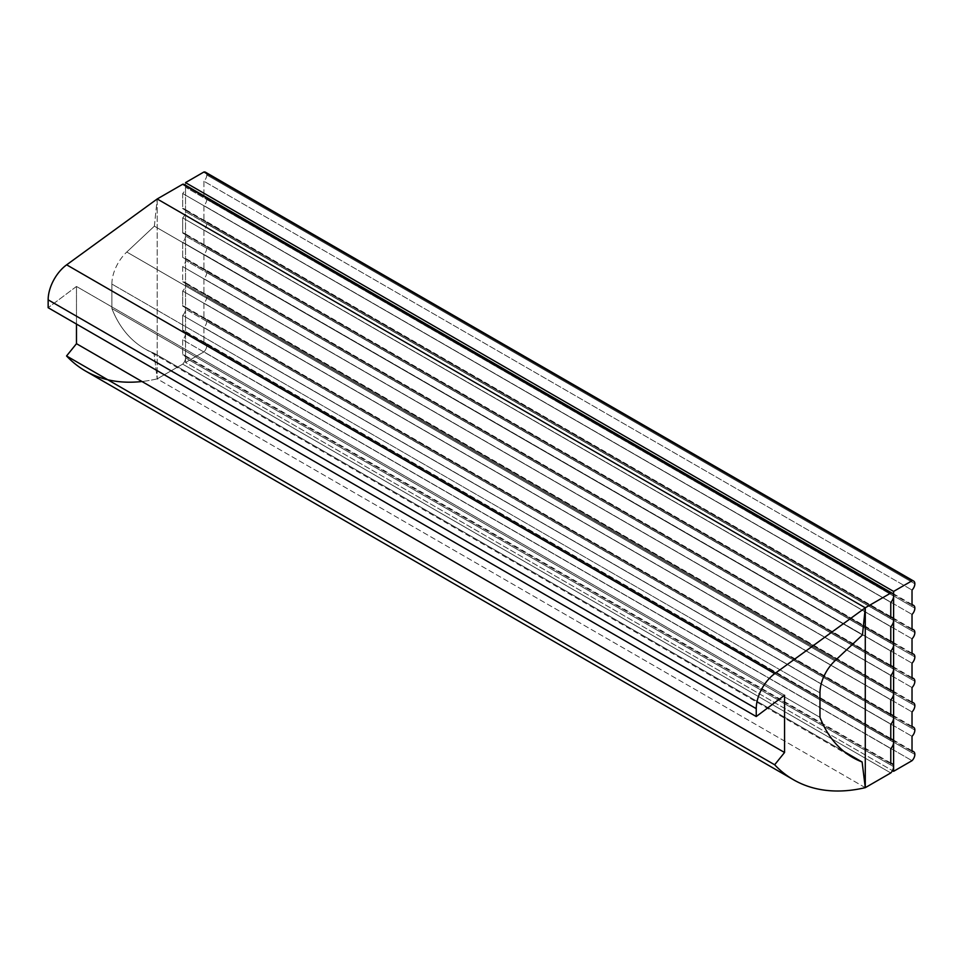 <?xml version="1.0" encoding="UTF-8"?>
<svg xmlns="http://www.w3.org/2000/svg" width="963" height="963" viewBox="0 0 963 963"><rect width="100%" height="100%" fill="white"/><g stroke="black" fill="none" stroke-linecap="round" stroke-linejoin="round"><path stroke-width="0.72" stroke-dasharray="4.82 3.61" d="M154.369 226.161L157.198 198.968L154.369 226.161L862.451 634.966L154.369 226.161L126.779 252.029L154.369 226.161M834.873 660.847L126.779 252.029L834.873 660.847M111.877 284.049A30.046 17.346 -60 0 1 126.779 252.029A30.046 17.346 120 0 0 111.877 284.049L819.97 692.866L111.877 284.049L111.877 308.533L111.877 284.049M819.97 717.351L111.877 308.533L819.97 717.351M154.02 353.18A200.28 115.632 -60 0 1 144.606 348.69A200.28 115.632 -60 0 1 111.877 308.533A200.28 115.632 120 0 0 154.02 353.18L844.106 751.597L154.02 353.18L157.198 378.856L154.02 353.18M865.28 787.662L157.198 378.856A240.329 138.756 -60 0 1 141.958 381.504A240.329 138.756 120 0 0 157.198 378.856L182.681 364.134A6.007 3.467 120 0 0 185.522 357.875L893.604 766.68L185.522 357.875A6.007 3.467 -60 0 1 182.681 364.134L890.775 772.94L182.681 364.134L157.198 378.856L865.28 787.662M85.394 370.948A240.329 138.756 120 0 0 107.796 379.759M76.474 286.456L76.474 324.074L76.474 286.456L784.556 695.274L76.474 286.456L48.15 307.715L76.474 286.456M182.681 339.758L182.681 354.89L890.775 763.695L182.681 354.89L182.681 339.758L890.775 748.576L182.681 339.758A6.007 3.467 120 0 0 185.522 333.499L893.604 742.304L185.522 333.499A6.007 3.467 120 0 0 184.27 330.742A6.007 3.467 120 0 0 182.681 330.514L182.681 315.383A6.007 3.467 120 0 0 185.522 309.123L893.604 717.929L185.522 309.123A6.007 3.467 120 0 0 184.27 306.378A6.007 3.467 120 0 0 182.681 306.138L182.681 291.007A6.007 3.467 120 0 0 185.522 284.747L893.604 693.553L185.522 284.747A6.007 3.467 120 0 0 184.27 282.003A6.007 3.467 120 0 0 182.681 281.762L182.681 266.631A6.007 3.467 120 0 0 185.522 260.371L893.604 669.189L185.522 260.371A6.007 3.467 120 0 0 184.27 257.627A6.007 3.467 120 0 0 182.681 257.386L182.681 242.255A6.007 3.467 120 0 0 185.522 235.995L893.604 644.813L185.522 235.995A6.007 3.467 120 0 0 184.27 233.251A6.007 3.467 120 0 0 182.681 233.01L182.681 217.879A6.007 3.467 120 0 0 185.522 211.619L893.604 620.437L185.522 211.619A6.007 3.467 120 0 0 184.27 208.875A6.007 3.467 120 0 0 182.681 208.634L182.681 193.503A6.007 3.467 120 0 0 185.522 187.243L893.604 596.061L185.522 187.243A6.007 3.467 120 0 0 184.27 184.499M157.198 198.968L157.198 378.856L157.198 198.968M890.775 602.32L182.681 193.503L890.775 602.32M890.775 617.439L182.681 208.634L890.775 617.439M890.775 626.696L182.681 217.879L890.775 626.696M890.775 641.815L182.681 233.01L890.775 641.815M890.775 651.072L182.681 242.255L890.775 651.072M890.775 666.191L182.681 257.386L890.775 666.191M890.775 675.448L182.681 266.631L890.775 675.448M890.775 690.567L182.681 281.762L890.775 690.567M890.775 699.824L182.681 291.007L890.775 699.824M890.775 714.943L182.681 306.138L890.775 714.943M890.775 724.2L182.681 315.383L890.775 724.2M890.775 739.319L182.681 330.514L890.775 739.319M185.281 185.751A6.007 3.467 -60 0 1 185.522 187.243M182.681 193.503L182.681 208.634M182.681 217.879L182.681 233.01M182.681 242.255L182.681 257.386M182.681 266.631L182.681 281.762M182.681 291.007L182.681 306.138M182.681 315.383L182.681 330.514M185.522 357.875A6.007 3.467 120 0 0 184.27 355.118A6.007 3.467 120 0 0 182.681 354.89M185.522 182.621L185.522 362.497L892.484 770.665L185.522 362.497L203.927 351.868L912.021 760.686L203.927 351.868A6.007 3.467 120 0 0 206.756 345.609L914.85 754.426L206.756 345.609A6.007 3.467 -60 0 1 203.927 351.868L185.522 362.497L185.522 182.621M203.927 181.237L203.927 196.368L912.021 605.173L203.927 196.368L203.927 181.237L912.021 590.054L203.927 181.237A6.007 3.467 120 0 0 206.756 174.977L914.85 583.795L206.756 174.977A6.007 3.467 120 0 0 205.516 172.233M203.927 205.613L203.927 220.744L912.021 629.549L203.927 220.744L203.927 205.613L912.021 614.43L203.927 205.613A6.007 3.467 120 0 0 206.756 199.353L914.85 608.171L206.756 199.353A6.007 3.467 120 0 0 205.516 196.608A6.007 3.467 120 0 0 203.927 196.368M203.927 229.988L203.927 245.12L912.021 653.925L203.927 245.12L203.927 229.988L912.021 638.806L203.927 229.988A6.007 3.467 120 0 0 206.756 223.729L914.85 632.547L206.756 223.729A6.007 3.467 120 0 0 205.516 220.984A6.007 3.467 120 0 0 203.927 220.744M203.927 254.364L203.927 269.496L912.021 678.301L203.927 269.496L203.927 254.364L912.021 663.182L203.927 254.364A6.007 3.467 120 0 0 206.756 248.105L914.85 656.922L206.756 248.105A6.007 3.467 120 0 0 205.516 245.36A6.007 3.467 120 0 0 203.927 245.12M203.927 278.74L203.927 293.871L912.021 702.677L203.927 293.871L203.927 278.74L912.021 687.558L203.927 278.74A6.007 3.467 120 0 0 206.756 272.481L914.85 681.298L206.756 272.481A6.007 3.467 120 0 0 205.516 269.736A6.007 3.467 120 0 0 203.927 269.496M203.927 303.116L203.927 318.247L912.021 727.053L203.927 318.247L203.927 303.116L912.021 711.934L203.927 303.116A6.007 3.467 120 0 0 206.756 296.857L914.85 705.674L206.756 296.857A6.007 3.467 120 0 0 205.516 294.112A6.007 3.467 120 0 0 203.927 293.871M203.927 327.492L203.927 342.623L912.021 751.429L203.927 342.623L203.927 327.492L912.021 736.31L203.927 327.492A6.007 3.467 120 0 0 206.756 321.233L914.85 730.05L206.756 321.233A6.007 3.467 120 0 0 205.516 318.488A6.007 3.467 120 0 0 203.927 318.247M206.515 173.484A6.007 3.467 -60 0 1 206.756 174.977M206.756 345.609A6.007 3.467 120 0 0 205.516 342.864A6.007 3.467 120 0 0 203.927 342.623M144.606 348.69L852.7 757.496M890.775 763.021L184.27 355.118M890.775 616.765L184.27 208.875M890.775 641.141L184.27 233.251M890.775 665.517L184.27 257.627M890.775 689.893L184.27 282.003M890.775 714.269L184.27 306.378M890.775 738.645L184.27 330.742M912.021 604.499L205.516 196.608M912.021 628.875L205.516 220.984M912.021 653.251L205.516 245.36M912.021 677.627L205.516 269.736M912.021 702.003L205.516 294.112M912.021 726.379L205.516 318.488M912.021 750.755L205.516 342.864"/><path stroke-width="1.44" d="M107.796 379.759A240.329 138.756 120 0 0 141.958 381.504A240.329 138.756 -60 0 1 66.555 355.961L774.649 764.766L784.556 752.5L784.556 695.274L756.244 716.532L756.244 708.648L48.15 299.83A30.046 17.346 -60 0 1 66.652 264.825A30.046 17.346 120 0 0 48.15 299.83L756.244 708.648A30.046 17.346 -60 0 1 774.746 673.631L66.652 264.825L157.198 198.968L66.652 264.825L774.746 673.631L865.28 607.785L157.198 198.968L865.28 607.785L774.746 673.631A30.046 17.346 120 0 0 756.244 708.648L756.244 716.532L784.556 695.274L784.556 752.5L774.649 764.766A240.329 138.756 120 0 0 865.28 787.662L862.114 761.998A200.28 115.632 -60 0 1 819.97 717.351L819.97 692.866A30.046 17.346 -60 0 1 834.873 660.847L862.451 634.966L865.28 607.785L862.451 634.966L834.873 660.847A30.046 17.346 120 0 0 819.97 692.866L819.97 717.351A200.28 115.632 120 0 0 852.7 757.496A200.28 115.632 120 0 0 862.114 761.998L844.106 751.597L862.114 761.998L865.28 787.662A240.329 138.756 -60 0 1 793.488 779.753A240.329 138.756 -60 0 1 774.649 764.766L66.555 355.961A240.329 138.756 120 0 0 85.394 370.948L793.488 779.753M784.556 752.5L76.474 343.695L784.556 752.5M76.474 324.074L76.474 343.695L76.474 324.074M756.244 716.532L48.15 307.715L756.244 716.532M48.15 299.83L48.15 307.715L48.15 299.83M66.555 355.961L76.474 343.695M892.364 593.304L184.27 184.499A6.007 3.467 120 0 0 182.681 184.258L890.775 593.064A6.007 3.467 -60 0 1 892.364 593.304A6.007 3.467 -60 0 1 893.604 596.061A6.007 3.467 -60 0 1 890.775 602.32L890.775 617.439A6.007 3.467 -60 0 1 892.364 617.68A6.007 3.467 -60 0 1 893.604 620.437A6.007 3.467 -60 0 1 890.775 626.696L890.775 641.815A6.007 3.467 -60 0 1 892.364 642.056A6.007 3.467 -60 0 1 893.604 644.813A6.007 3.467 -60 0 1 890.775 651.072L890.775 666.191A6.007 3.467 -60 0 1 892.364 666.432A6.007 3.467 -60 0 1 893.604 669.189A6.007 3.467 -60 0 1 890.775 675.448L890.775 690.567A6.007 3.467 -60 0 1 892.364 690.808A6.007 3.467 -60 0 1 893.604 693.553A6.007 3.467 -60 0 1 890.775 699.824L890.775 714.943A6.007 3.467 -60 0 1 892.364 715.184A6.007 3.467 -60 0 1 893.604 717.929A6.007 3.467 -60 0 1 890.775 724.2L890.775 739.319A6.007 3.467 -60 0 1 892.364 739.56A6.007 3.467 -60 0 1 893.604 742.304A6.007 3.467 -60 0 1 890.775 748.576L890.775 763.695L890.775 748.576A6.007 3.467 120 0 0 893.604 742.304A6.007 3.467 120 0 0 890.775 739.319L890.775 724.2A6.007 3.467 120 0 0 893.604 717.929A6.007 3.467 120 0 0 890.775 714.943L890.775 699.824A6.007 3.467 120 0 0 893.604 693.553A6.007 3.467 120 0 0 890.775 690.567L890.775 675.448A6.007 3.467 120 0 0 893.604 669.189A6.007 3.467 120 0 0 890.775 666.191L890.775 651.072A6.007 3.467 120 0 0 893.604 644.813A6.007 3.467 120 0 0 890.775 641.815L890.775 626.696A6.007 3.467 120 0 0 893.604 620.437A6.007 3.467 120 0 0 890.775 617.439L890.775 602.32A6.007 3.467 120 0 0 893.604 596.061A6.007 3.467 120 0 0 890.775 593.064L865.28 607.785L865.28 787.662L890.775 772.94A6.007 3.467 120 0 0 893.604 766.68A6.007 3.467 120 0 0 890.775 763.695A6.007 3.467 -60 0 1 892.364 763.936A6.007 3.467 -60 0 1 893.604 766.68A6.007 3.467 -60 0 1 890.775 772.94L865.28 787.662L865.28 607.785L157.198 198.968L865.28 607.785L890.775 593.064L182.681 184.258L157.198 198.968L182.681 184.258A6.007 3.467 -60 0 1 185.281 185.751M913.61 581.038L205.516 172.233A6.007 3.467 120 0 0 203.927 171.992L912.021 580.797A6.007 3.467 -60 0 1 913.61 581.038A6.007 3.467 -60 0 1 914.85 583.795A6.007 3.467 -60 0 1 912.021 590.054L912.021 605.173A6.007 3.467 -60 0 1 913.61 605.414A6.007 3.467 -60 0 1 914.85 608.171A6.007 3.467 -60 0 1 912.021 614.43L912.021 629.549A6.007 3.467 -60 0 1 913.61 629.79A6.007 3.467 -60 0 1 914.85 632.547A6.007 3.467 -60 0 1 912.021 638.806L912.021 653.925A6.007 3.467 -60 0 1 913.61 654.166A6.007 3.467 -60 0 1 914.85 656.922A6.007 3.467 -60 0 1 912.021 663.182L912.021 678.301A6.007 3.467 -60 0 1 913.61 678.542A6.007 3.467 -60 0 1 914.85 681.298A6.007 3.467 -60 0 1 912.021 687.558L912.021 702.677A6.007 3.467 -60 0 1 913.61 702.918A6.007 3.467 -60 0 1 914.85 705.674A6.007 3.467 -60 0 1 912.021 711.934L912.021 727.053A6.007 3.467 -60 0 1 913.61 727.294A6.007 3.467 -60 0 1 914.85 730.05A6.007 3.467 -60 0 1 912.021 736.31L912.021 751.429A6.007 3.467 -60 0 1 913.61 751.67A6.007 3.467 -60 0 1 914.85 754.426A6.007 3.467 -60 0 1 912.021 760.686L893.604 771.315L892.484 770.665L893.604 771.315L893.604 591.426L185.522 182.621L893.604 591.426L893.604 771.315L912.021 760.686A6.007 3.467 120 0 0 914.85 754.426A6.007 3.467 120 0 0 912.021 751.429L912.021 736.31A6.007 3.467 120 0 0 914.85 730.05A6.007 3.467 120 0 0 912.021 727.053L912.021 711.934A6.007 3.467 120 0 0 914.85 705.674A6.007 3.467 120 0 0 912.021 702.677L912.021 687.558A6.007 3.467 120 0 0 914.85 681.298A6.007 3.467 120 0 0 912.021 678.301L912.021 663.182A6.007 3.467 120 0 0 914.85 656.922A6.007 3.467 120 0 0 912.021 653.925L912.021 638.806A6.007 3.467 120 0 0 914.85 632.547A6.007 3.467 120 0 0 912.021 629.549L912.021 614.43A6.007 3.467 120 0 0 914.85 608.171A6.007 3.467 120 0 0 912.021 605.173L912.021 590.054A6.007 3.467 120 0 0 914.85 583.795A6.007 3.467 120 0 0 912.021 580.797L893.604 591.426L912.021 580.797L203.927 171.992L185.522 182.621L203.927 171.992A6.007 3.467 -60 0 1 206.515 173.484M892.364 763.936L890.775 763.021M892.364 617.68L890.775 616.765M892.364 642.056L890.775 641.141M892.364 666.432L890.775 665.517M892.364 690.808L890.775 689.893M892.364 715.184L890.775 714.269M892.364 739.56L890.775 738.645M913.61 605.414L912.021 604.499M913.61 629.79L912.021 628.875M913.61 654.166L912.021 653.251M913.61 678.542L912.021 677.627M913.61 702.918L912.021 702.003M913.61 727.294L912.021 726.379M913.61 751.67L912.021 750.755"/></g></svg>
